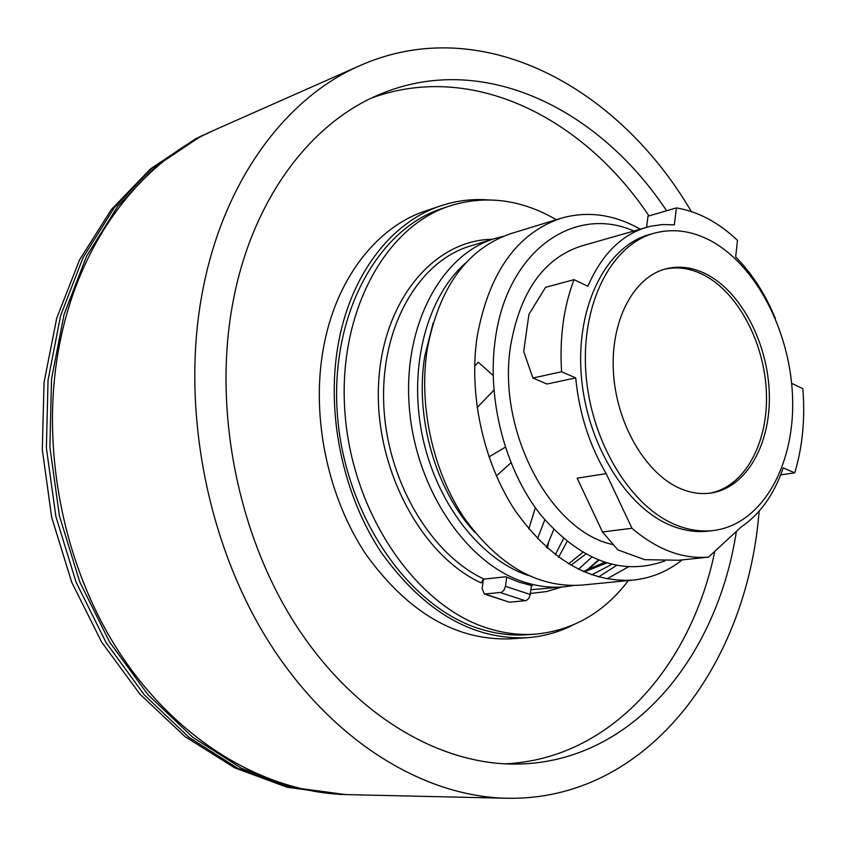 <?xml version="1.0" encoding="UTF-8"?>
<svg xmlns="http://www.w3.org/2000/svg" width="846" height="846" viewBox="0 0 846 846"><rect width="100%" height="100%" fill="white"/><g stroke="black" fill="none" stroke-linecap="round" stroke-linejoin="round"><path stroke-width="1.27" d="M633.696 230.99C574.275 204.584 507.283 250.617 495.407 338.569C486.556 398.614 504.861 469.467 540.7 514.886C580.536 560.951 621.926 576.295 664.893 560.919M612.377 544.454C550.037 531.225 496.56 429.895 510.698 345.231C520.343 291.32 543.862 258.252 581.255 246.049L650.69 226.22L662.429 224.56L674.357 224.835L676.398 207.894L647.983 216.206L646.608 227.278M640.168 229.129C613.942 214.324 587.547 210.696 561.004 218.257C516.885 233.295 488.935 272.719 477.144 336.528C468.504 394.352 483.246 462.011 514.886 510.223C549.847 559.576 589.302 582.862 633.252 580.081C651.293 578.178 667.642 571.452 682.288 559.883M561.004 218.257L511.143 233.528C467.193 248.481 439.233 286.995 427.251 349.06C418.432 405.276 432.74 470.873 463.957 517.593C498.442 565.414 537.58 587.928 581.361 585.136L633.252 580.081M606.899 578.875L628.208 566.979M584.174 571.917L606.571 563.066M433.089 323.056L424.777 356.039C414.603 417.004 435.553 490.067 474.902 532.451M583.232 571.505L604.393 562.379M506.712 577.205L505.453 586.278L530.262 594.516L531.478 585.527L519.053 582.154L505.834 576.782L484.102 579.098C429.905 554.003 386.178 479.196 383.693 402.654C380.954 326.048 419.056 261.203 470.165 246.07L495.153 238.424C441.718 254.096 402.939 325.023 409.231 406.408C415.185 487.772 465.755 563.098 523.156 581.741C537.221 586.405 551.074 588.086 564.716 586.764L530.907 589.725M531.447 585.802L532.367 585.707L531.478 585.527M492.34 239.281C433.829 239.936 382.149 301.039 378.543 384.613C374.471 468.06 421.107 555.6 481.215 582.883L484.102 579.098M487.952 199.899C471.952 198.736 456.269 200.703 440.914 205.8C391.201 221.906 349.8 275.214 337.903 346.204C326.112 414.9 343.127 495.354 381.546 552.882C424.015 611.679 472.554 639.957 527.164 637.715C543.301 636.52 558.54 632.311 572.869 625.099M449.786 205.948C384.137 226.929 336.444 315.209 345.2 415.672C353.543 516.102 417.575 607.301 488.702 628.536C504.47 633.39 519.994 635.261 535.296 634.162L527.312 634.743C512.031 635.843 496.517 633.971 480.771 629.149C409.739 608.02 345.877 517.297 337.617 417.353C328.935 317.377 376.607 229.456 442.194 208.486L449.786 205.948C482.4 195.754 514.823 198.662 547.045 214.662L556.33 219.685M582.704 552.501L568.554 563.859M578.505 569.316L591.661 557.26M527.164 637.715L511.418 638.815C456.914 641.067 408.533 613.086 366.276 554.87C328.058 497.913 311.201 418.252 323.045 350.181C334.984 279.825 376.322 226.918 425.95 210.823L440.914 205.8M504.798 763.843C610.865 759.19 691.15 666.109 714.807 551.296M648.998 215.91C583.18 117.552 472.385 61.176 371.817 97.935M736.38 531.383C716.932 658.696 630.228 764.53 513.956 764.086C437.033 763.98 351.989 713.326 294.302 622.624C236.848 531.901 212.991 406.958 232.978 302.096C252.171 199.328 310.768 122.533 380.182 94.192C482.929 50.982 598.767 108.404 666.585 210.76M691.341 211.532C618.331 86.852 481.734 11.738 360.216 65.491C286.445 97.385 224.01 179.712 202.839 289.861C180.441 404.05 205.737 540.721 267.928 640.454C330.384 740.176 422.799 796.498 506.543 798.254C646.058 801.31 745.294 667.42 758.756 515.51L759.179 511.132M360.216 65.491L214.45 130.062C142.784 161.142 82.337 237.345 61.049 337.099C38.588 440.576 61.134 562.939 119.328 652.435C177.776 741.868 265.781 792.861 347.156 794.616L506.543 798.254M505.263 447.217L488.956 456.925M477.123 407.592L493.874 390.207M345.506 794.574L292.674 787.467L241.596 768.337L192.655 737.183L147.987 694.693L109.694 642.199L79.661 581.688L59.389 515.7L49.893 447.143L51.521 379.103L64.032 314.575L86.556 256.222L117.795 206.223L156.076 166.176L199.571 137.084L212.938 130.739M555.272 554.733L563.457 538.733M558.603 557.228L566.989 541.652M510.942 462.804L496.391 475.949M474.648 365.969L478.371 362.225L493.133 375.497M535.296 634.162C572.89 630.545 603.917 612.684 628.388 580.557M482.569 579.965L483.278 580.441L482.114 588.636L484.367 594.04L501.477 592.38L504.047 590.074L505.453 586.278M483.235 580.779L482.484 580.525M570.891 565.255L585.675 554.193M485.255 594.114L508.858 602.024M510.022 602.183L526.307 600.544L528.877 598.27L530.262 594.516M780.647 474.892L794.732 472.872L783.195 467.87C774.132 494.434 760.068 514.188 740.99 527.132L708.504 557.123C682.563 559.248 657.056 549.636 631.962 528.264L606.201 473.612L577.152 478.191L602.489 531.965L631.962 528.264M606.201 473.612C589.324 444.975 579.161 413.07 575.703 377.876L546.992 384.031L532.917 378.035L561.575 371.754L575.703 377.876M532.917 378.035L523.695 351.439L528.951 314.289L545.575 287.323L574.022 279.656L587.864 286.255C601.675 254.53 621.334 234.85 646.841 227.214M676.398 207.894C698.183 211.563 718.55 222.392 737.49 240.38L735.682 256.941C752.052 273.522 765.27 293.985 775.306 318.329M574.022 279.656C563.626 307.035 559.481 337.734 561.575 371.754M794.732 472.872C802.547 446.751 805.255 418.685 802.843 388.684L791.666 383.365M713.485 530.516L708.662 531.087C696.945 532.472 685.006 530.854 672.813 526.223C626.791 509.028 586.246 443.664 581.223 374.545C575.925 305.395 606.593 246.112 649.442 234.532L654.117 233.21C611.267 244.79 580.61 304.2 585.94 373.53C590.994 442.818 631.592 508.383 677.635 525.63C689.818 530.273 701.768 531.901 713.485 530.516C761.389 524.615 794.151 466.897 792.66 400.317C791.401 333.736 756.863 265.147 710.069 240.433C691.33 230.662 672.676 228.261 654.117 233.21M706.241 274.104C741.477 292.06 768.062 343.613 769.321 394.067C770.769 444.52 746.257 488.079 710.693 493.081C701.239 494.381 691.605 493.07 681.781 489.157C646.968 475.441 616.935 425.601 613.519 373.615C609.903 321.586 633.22 277.065 665.918 268.848C679.253 265.528 692.694 267.273 706.241 274.104M709.255 493.26C744.343 487.296 768.168 443.632 766.434 393.559C764.879 343.497 738.399 292.621 703.417 274.813C690.389 268.256 677.413 266.395 664.512 269.229M708.504 557.123L678.841 560.253L644.705 559.682L617.887 549.9L602.489 531.965M528.443 575.523L528.073 575.396C479.64 559.206 435.436 501.942 421.964 433.882C408.417 365.821 427.399 296.1 465.977 262.725M611.552 564.441L591.788 574.868M586.944 570.363L598.661 560.306M561.797 587.039L546.431 591.566L530.41 593.469M202.374 135.508L195.468 138.913L150.577 168.819L111.334 209.554L79.535 259.912L56.714 318.223L44.066 382.286L42.3 449.554L51.638 517.181L71.72 582.281L101.615 642.082L139.95 694.154L184.957 736.549L234.691 767.84L287.037 787.235L339.902 794.447L288.772 787.393L237.758 768.305L188.88 737.247L144.285 694.873L106.057 642.526L76.077 582.185L55.857 516.377L46.393 448.01L48.042 380.161L60.542 315.801L83.056 257.586L114.263 207.693L152.513 167.73L195.965 138.681L211.426 131.405M548.462 542.794L547.373 548.197M553.728 529.681L546.379 547.309M528.792 529.004L535.338 507.737M544.75 519.856L537.506 538.722M500.546 592.623L525.377 600.776M503.317 236.309L495.153 238.424M616.438 565.509L598.524 576.951M573.059 585.569L564.716 586.764M586.278 570.585L598.312 560.168M339.902 794.447L343.846 794.542M484.367 594.04L509.133 602.109"/></g></svg>
